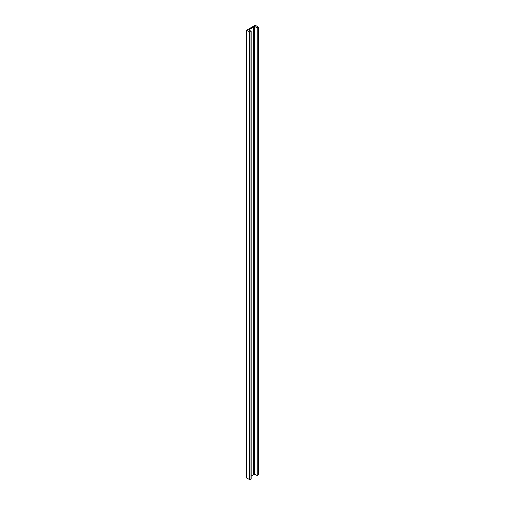 <?xml version="1.0" encoding="UTF-8"?>
<svg xmlns="http://www.w3.org/2000/svg" width="505" height="505" viewBox="0 0 505 505"><rect width="100%" height="100%" fill="white"/><g stroke="black" fill="none" stroke-linecap="round" stroke-linejoin="round"><path stroke-width="0.76" d="M258.364 474.7L258.446 27.119L255.202 25.25L246.554 30.262L246.579 477.919M258.364 27.226L257.19 27.908L257.19 475.603L258.364 474.921M251.181 476.063L254.779 474.208L257.19 475.603M253.617 474.656L253.617 26.961L254.488 26.563L254.615 474.264M254.615 26.569L254.653 474.283M254.653 26.588L254.779 474.208M257.19 27.908L254.779 26.512M246.579 30.3L250.007 32.055L250.007 479.75L246.579 477.995M253.617 26.961L248.851 29.814L251.181 31.373L250.007 32.055M250.007 479.75L251.181 479.068L251.181 31.373M249.546 29.315L249.546 30.433M254.488 26.563L254.488 474.258M249.615 32.055L249.615 479.75M258.446 27.119L258.446 474.814M246.554 477.957L246.554 30.262"/></g></svg>
